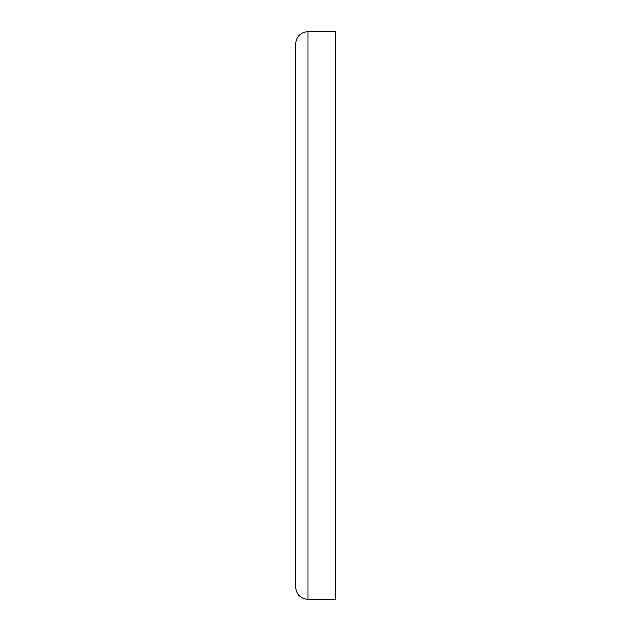 <?xml version="1.0" encoding="UTF-8"?>
<svg xmlns="http://www.w3.org/2000/svg" width="631" height="631" viewBox="0 0 631 631"><rect width="100%" height="100%" fill="white"/><g stroke="black" fill="none" stroke-linecap="round" stroke-linejoin="round"><path stroke-width="0.95" d="M308.031 31.55L335.424 31.55L335.424 599.45L308.031 599.45C300.466 598.709 296.31 594.56 295.576 586.996L295.576 44.004C296.31 36.44 300.466 32.291 308.031 31.55L308.031 599.45"/></g></svg>
